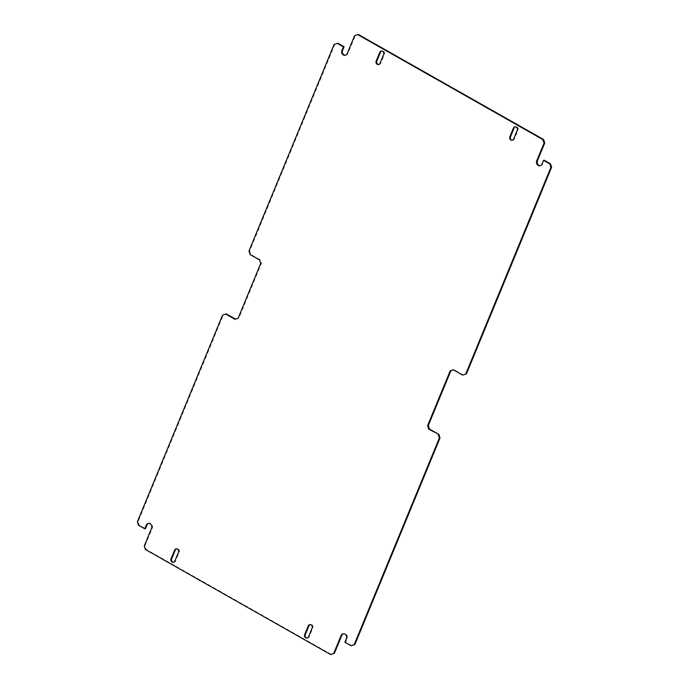 <?xml version="1.0" encoding="UTF-8"?>
<svg xmlns="http://www.w3.org/2000/svg" width="689" height="689" viewBox="0 0 689 689"><rect width="100%" height="100%" fill="white"/><g stroke="black" fill="none" stroke-linecap="round" stroke-linejoin="round"><path stroke-width="0.52" stroke-dasharray="3.44 2.58" d="M378.812 64.533A2.42 2.119 -99.2 0 0 380.716 63.224L384.384 54.31A2.42 2.119 -99.2 0 0 381.723 50.917M512.444 140.306A2.42 2.119 -99.2 0 0 514.347 138.989L518.025 130.083A2.42 2.119 -99.2 0 0 515.355 126.69M173.645 562.31A2.42 2.119 -99.2 0 0 175.549 560.992L179.218 552.078A2.42 2.119 -99.2 0 0 176.556 548.694M307.277 638.083A2.42 2.119 -99.2 0 0 309.18 636.765L312.858 627.851A2.42 2.119 -99.2 0 0 310.188 624.467M331.366 654.438L146.102 549.391L144.966 545.869L152.303 528.067A3.342 2.928 -99.2 0 0 148.746 523.33M145.457 528.661L139.247 525.139L138.11 521.616L223.253 315.028L226.319 313.883M235.621 319.153L238.842 318.103L261.407 263.353L260.27 259.831L250.805 254.465L249.668 250.942L334.82 44.354L337.877 43.209M345.447 55.215A3.342 2.928 -99.2 0 0 347.945 53.398L355.283 35.595L358.34 34.45M540.254 165.67A3.342 2.928 -99.2 0 0 542.751 163.853L544.25 160.218M463.396 375.005L453.93 369.64L453.379 369.847M351.829 645.679L345.611 642.148L347.11 638.522A3.342 2.928 -99.2 0 0 343.553 633.785M146.102 549.391L145.396 549.503M344.905 642.269L345.611 642.148M453.224 369.752L453.93 369.64M355.283 35.595L354.577 35.707M334.82 44.354L334.113 44.466M248.962 251.054L249.668 250.942M250.805 254.465L250.098 254.577M259.555 259.942L260.27 259.831M261.407 263.353L260.7 263.474M238.127 318.215L238.842 318.103M235.776 319.248L235.07 319.36M223.253 315.028L222.547 315.14M137.395 521.728L138.11 521.616M139.247 525.139L138.532 525.251M144.251 545.981L144.966 545.869M380.716 63.224L380.009 63.336M383.678 54.422L384.384 54.31M514.347 138.989L513.641 139.109M517.31 130.195L518.025 130.083M175.549 560.992L174.834 561.113M178.511 552.199L179.218 552.078M309.18 636.765L308.474 636.877M312.143 627.972L312.858 627.851M346.403 638.634L347.11 638.522M542.045 163.965L542.751 163.853M347.239 53.509L347.945 53.398M152.303 528.067L151.589 528.179M378.459 64.628L379.174 64.508M381.361 50.943L382.068 50.831M512.099 140.401L512.805 140.28M514.993 126.716L515.708 126.604M173.292 562.396L174.007 562.284M176.195 548.72L176.901 548.599M306.932 638.169L307.638 638.057M309.826 624.492L310.541 624.372M343.191 633.82L343.906 633.708M539.909 165.756L540.615 165.636M345.094 55.292L345.809 55.18M148.385 523.364L149.091 523.244"/><path stroke-width="1.03" d="M376.142 61.149A2.42 2.119 -99.2 0 0 380.009 63.336L383.678 54.422A2.42 2.119 -99.2 0 0 379.82 52.235L376.142 61.149L376.857 61.028A2.42 2.119 -99.2 0 0 378.812 64.533M381.723 50.917A2.42 2.119 -99.2 0 0 380.526 52.123L376.857 61.028M509.782 136.922A2.42 2.119 -99.2 0 0 513.641 139.109L517.31 130.195A2.42 2.119 -99.2 0 0 513.451 128.008L509.782 136.922L510.489 136.801A2.42 2.119 -99.2 0 0 512.444 140.306M515.355 126.69A2.42 2.119 -99.2 0 0 514.166 127.887L510.489 136.801M170.975 558.917A2.42 2.119 -99.2 0 0 174.834 561.113L178.511 552.199A2.42 2.119 -99.2 0 0 174.653 550.011L170.975 558.917L171.69 558.805A2.42 2.119 -99.2 0 0 173.645 562.31M176.556 548.694A2.42 2.119 -99.2 0 0 175.359 549.891L171.69 558.805M304.616 634.69A2.42 2.119 -99.2 0 0 308.474 636.877L312.143 627.972A2.42 2.119 -99.2 0 0 308.284 625.776L304.616 634.69L305.322 634.578A2.42 2.119 -99.2 0 0 307.277 638.083M310.188 624.467A2.42 2.119 -99.2 0 0 308.991 625.664L305.322 634.578M148.746 523.33A3.342 2.928 -99.2 0 0 146.955 525.035L145.457 528.661L144.75 528.782L138.532 525.251L137.395 521.728L222.547 315.14L226.319 313.883L235.621 319.153M225.604 313.995L235.07 319.36L238.127 318.215L260.7 263.474L259.555 259.942L250.098 254.577L248.962 251.054L334.113 44.466L337.877 43.209L344.095 46.731L342.597 50.366A3.342 2.928 -99.2 0 0 345.447 55.215M344.095 46.731L343.389 46.852L341.89 50.478A3.342 2.928 -99.2 0 0 347.239 53.509L354.577 35.707L358.34 34.45L543.604 139.497L544.749 143.019L537.411 160.821A3.342 2.928 -99.2 0 0 540.254 165.67M543.604 139.497L542.898 139.609L544.034 143.14L536.697 160.933A3.342 2.928 -99.2 0 0 542.045 163.965L543.543 160.339L544.25 160.218L550.468 163.749L551.605 167.272L466.453 373.86L462.681 375.117L453.224 369.752L450.158 370.897L427.593 425.647L428.3 425.526L429.445 429.058L438.902 434.423L440.038 437.946L354.887 644.534L351.123 645.791L344.905 642.269L346.403 638.634A3.342 2.928 -99.2 0 0 341.055 635.602L333.717 653.405L334.423 653.293L330.66 654.55L145.396 549.503L144.251 545.981L151.589 528.179A3.342 2.928 -99.2 0 0 146.249 525.147L144.75 528.782M453.379 369.847L450.873 370.785L428.3 425.526M343.553 633.785A3.342 2.928 -99.2 0 0 341.761 635.491L334.423 653.293M333.717 653.405L330.66 654.55M440.038 437.946L439.332 438.058L354.18 644.646L354.887 644.534M354.18 644.646L351.123 645.791M429.445 429.058L428.73 429.169L438.902 434.423M438.195 434.535L439.332 438.058M427.593 425.647L428.73 429.169M450.873 370.785L450.158 370.897M466.453 373.86L462.681 375.117M550.468 163.749L549.753 163.861L550.89 167.384L551.605 167.272M550.89 167.384L465.747 373.972M543.543 160.339L549.753 163.861M544.034 143.14L544.749 143.019M357.634 34.562L542.898 139.609M337.171 43.321L343.389 46.852M379.82 52.235L380.526 52.123M513.451 128.008L514.166 127.887M174.653 550.011L175.359 549.891M308.284 625.776L308.991 625.664M341.761 635.491L341.055 635.602M537.411 160.821L536.697 160.933M341.89 50.478L342.597 50.366M146.249 525.147L146.955 525.035"/></g></svg>
